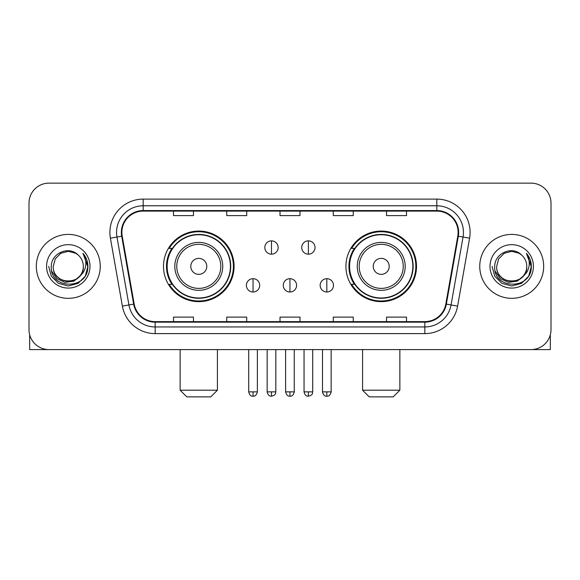 <?xml version="1.0" encoding="UTF-8"?>
<svg xmlns="http://www.w3.org/2000/svg" width="580" height="580" viewBox="0 0 580 580"><rect width="100%" height="100%" fill="white"/><g stroke="black" fill="none" stroke-linecap="round" stroke-linejoin="round"><path stroke-width="0.87" d="M345.926 266.365A35.286 35.286 0 0 0 381.22 301.651A35.286 35.286 0 0 0 416.505 266.365A35.286 35.286 0 0 0 381.22 231.072A35.286 35.286 0 0 0 345.926 266.365M163.495 266.365A35.286 35.286 0 0 0 198.78 301.651A35.286 35.286 0 0 0 234.073 266.365A35.286 35.286 0 0 0 198.78 231.072A35.286 35.286 0 0 0 163.495 266.365M171.956 284.338A32.291 32.291 0 0 1 171.956 248.385M354.394 284.338A32.291 32.291 0 0 1 354.394 248.385M29 203.109L29 329.614A19.974 19.974 0 0 0 48.974 349.588L531.026 349.588A19.974 19.974 0 0 0 551 329.614L551 203.109A19.974 19.974 0 0 0 531.026 183.135L48.974 183.135A19.974 19.974 0 0 0 29 203.109L29 329.614M36.322 266.365A31.958 31.958 0 0 0 68.281 298.323A31.958 31.958 0 0 0 100.246 266.365A31.958 31.958 0 0 0 68.281 234.407A31.958 31.958 0 0 0 36.322 266.365A31.958 31.958 0 0 0 68.281 298.323A31.958 31.958 0 0 0 100.246 266.365A31.958 31.958 0 0 0 68.281 234.407A31.958 31.958 0 0 0 36.322 266.365M479.754 266.365A31.958 31.958 0 0 0 511.72 298.323A31.958 31.958 0 0 0 543.678 266.365A31.958 31.958 0 0 0 511.72 234.407A31.958 31.958 0 0 0 479.754 266.365A31.958 31.958 0 0 0 511.72 298.323A31.958 31.958 0 0 0 543.678 266.365A31.958 31.958 0 0 0 511.72 234.407A31.958 31.958 0 0 0 479.754 266.365M121.88 232.406A21.308 21.308 0 0 1 143.188 211.098L436.812 211.098A21.308 21.308 0 0 1 457.794 236.103L445.817 304.021A21.308 21.308 0 0 1 424.836 321.625L155.165 321.625A21.308 21.308 0 0 1 134.183 304.021L122.206 236.103A21.308 21.308 0 0 1 121.88 232.406M121.35 232.406A21.837 21.837 0 0 0 121.684 236.198L133.654 304.116A21.837 21.837 0 0 0 155.165 322.161L424.836 322.161A21.837 21.837 0 0 0 446.346 304.116L458.316 236.198A21.837 21.837 0 0 0 436.812 210.569L143.188 210.569A21.837 21.837 0 0 0 121.35 232.406M110.403 238.184A33.292 33.292 0 0 1 143.188 199.114L436.812 199.114A33.292 33.292 0 0 1 469.597 238.184L457.62 306.102A33.292 33.292 0 0 1 424.836 333.609L155.165 333.609A33.292 33.292 0 0 1 122.38 306.102L110.403 238.184L116.957 237.031A26.629 26.629 0 0 1 143.188 205.777L436.812 205.777A26.629 26.629 0 0 1 463.043 237.031L451.066 304.942A26.629 26.629 0 0 1 424.836 326.953L155.165 326.953A26.629 26.629 0 0 1 128.934 304.942L116.957 237.031A26.629 26.629 0 0 1 116.558 232.406M531.026 183.135L48.974 183.135M48.974 349.588L531.026 349.588M551 329.614L551 203.109M446.346 304.116L451.066 304.942L463.043 237.031L469.597 238.184M280.01 211.098L280.01 215.608L299.99 215.608L299.99 211.098M226.751 211.098L226.751 215.608L246.725 215.608L246.725 211.098M173.485 211.098L173.485 215.608L193.459 215.608L193.459 211.098M333.275 211.098L333.275 215.608L353.249 215.608L353.249 211.098M386.541 211.098L386.541 215.608L406.515 215.608L406.515 211.098M299.99 321.625L299.99 317.115L280.01 317.115L280.01 321.625M246.725 321.625L246.725 317.115L226.751 317.115L226.751 321.625M193.459 321.625L193.459 317.115L173.485 317.115L173.485 321.625M353.249 321.625L353.249 317.115L333.275 317.115L333.275 321.625M406.515 321.625L406.515 317.115L386.541 317.115L386.541 321.625M83.331 266.365C84.252 285.773 52.316 285.773 53.237 266.365L55.252 258.839L60.762 253.329L68.281 251.314L75.806 253.329L78.141 254.997C68.904 245.318 51.127 253.286 51.294 266.365C49.605 289.594 87.268 290.203 87.877 267.489L87.906 266.365C87.848 261.428 86.21 257.092 82.983 253.358C85.434 257.389 86.304 261.725 85.579 266.365C84.876 270.309 82.954 273.535 79.815 276.029A15.051 15.051 0 0 0 83.331 266.365C84.252 285.773 52.316 285.773 53.237 266.365C52.316 285.773 84.252 285.773 83.331 266.365A15.051 15.051 0 0 0 78.141 254.997M79.815 276.029C71.826 286.825 52.454 279.923 53.237 266.365M80.772 275.224L73.979 281.104L65.076 282.344L56.883 278.639L51.765 271.244M46.574 266.365A21.707 21.707 0 0 0 68.281 288.071A21.707 21.707 0 0 0 89.987 266.365A21.707 21.707 0 0 0 68.281 244.658A21.707 21.707 0 0 0 46.574 266.365M82.983 253.358L87.899 266.938L86.986 260.42L87.899 266.938L86.986 260.42L87.899 266.938L83.128 253.525L87.899 266.93L83.128 253.525L87.906 266.365L85.282 276.174L78.097 283.359L68.281 285.991L58.471 283.359L51.286 276.174L48.662 266.365M83.128 253.525L87.899 266.945M29.667 334.732L29.667 349.588L106.901 349.588M210.765 396.865L186.796 396.865L180.141 390.202L217.427 390.202L210.765 396.865M206.77 266.365A7.989 7.989 0 0 0 198.78 258.375A7.989 7.989 0 0 0 190.791 266.365A7.989 7.989 0 0 0 198.78 274.355A7.989 7.989 0 0 0 206.77 266.365M222.749 266.365A23.969 23.969 0 0 0 198.78 242.396A23.969 23.969 0 0 0 174.812 266.365A23.969 23.969 0 0 0 198.78 290.333A23.969 23.969 0 0 0 222.749 266.365A23.969 23.969 0 0 1 198.78 290.333A23.969 23.969 0 0 1 174.812 266.365M230.412 266.365A31.624 31.624 0 0 0 198.78 234.74A31.624 31.624 0 0 0 167.156 266.365A31.624 31.624 0 0 0 198.78 297.989A31.624 31.624 0 0 0 230.412 266.365M233.406 266.365A34.626 34.626 0 0 1 169.193 284.338L172.405 284.338A31.922 31.922 0 0 0 219.907 290.305A31.922 31.922 0 0 0 219.907 242.425A31.922 31.922 0 0 0 172.405 248.385L169.193 248.385A34.626 34.626 0 0 1 233.406 266.365M393.204 396.865L369.235 396.865L362.572 390.202L399.859 390.202L393.204 396.865M389.209 266.365A7.989 7.989 0 0 0 381.22 258.375A7.989 7.989 0 0 0 373.23 266.365A7.989 7.989 0 0 0 381.22 274.355A7.989 7.989 0 0 0 389.209 266.365M405.188 266.365A23.969 23.969 0 0 0 381.22 242.396A23.969 23.969 0 0 0 357.251 266.365A23.969 23.969 0 0 0 381.22 290.333A23.969 23.969 0 0 0 405.188 266.365A23.969 23.969 0 0 1 381.22 290.333A23.969 23.969 0 0 1 357.251 266.365M412.844 266.365A31.624 31.624 0 0 0 381.22 234.74A31.624 31.624 0 0 0 349.588 266.365A31.624 31.624 0 0 0 381.22 297.989A31.624 31.624 0 0 0 412.844 266.365M415.838 266.365A34.626 34.626 0 0 1 351.625 284.338L354.837 284.338A31.922 31.922 0 0 0 402.339 290.305A31.922 31.922 0 0 0 402.339 242.425A31.922 31.922 0 0 0 354.837 248.385L351.625 248.385A34.626 34.626 0 0 1 415.838 266.365M271.491 240.86A6.655 6.655 0 0 0 264.835 247.522A6.655 6.655 0 0 0 271.491 254.178A6.655 6.655 0 0 0 278.146 247.522A6.655 6.655 0 0 0 271.491 240.86L271.491 254.178A6.655 6.655 0 0 0 278.146 247.522A6.655 6.655 0 0 0 271.491 240.86M308.379 240.86A6.655 6.655 0 0 0 301.716 247.522A6.655 6.655 0 0 0 308.379 254.178A6.655 6.655 0 0 0 315.034 247.522A6.655 6.655 0 0 0 308.379 240.86L308.379 254.178A6.655 6.655 0 0 0 315.034 247.522A6.655 6.655 0 0 0 308.379 240.86M253.047 278.683A6.655 6.655 0 0 0 246.391 285.338A6.655 6.655 0 0 0 253.047 292.001A6.655 6.655 0 0 0 259.702 285.338A6.655 6.655 0 0 0 253.047 278.683L253.047 292.001A6.655 6.655 0 0 0 259.702 285.338A6.655 6.655 0 0 0 253.047 278.683M289.935 278.683A6.655 6.655 0 0 0 283.272 285.338A6.655 6.655 0 0 0 289.935 292.001A6.655 6.655 0 0 0 296.59 285.338A6.655 6.655 0 0 0 289.935 278.683L289.935 292.001A6.655 6.655 0 0 0 296.59 285.338A6.655 6.655 0 0 0 289.935 278.683M326.823 278.683A6.655 6.655 0 0 0 320.16 285.338A6.655 6.655 0 0 0 326.823 292.001A6.655 6.655 0 0 0 333.478 285.338A6.655 6.655 0 0 0 326.823 278.683L326.823 292.001A6.655 6.655 0 0 0 333.478 285.338A6.655 6.655 0 0 0 326.823 278.683M550.333 334.732L550.333 349.588L473.099 349.588M526.763 266.365C527.684 285.773 495.748 285.773 496.668 266.365L498.684 258.839L504.194 253.329L511.72 251.314L519.238 253.329L521.572 254.997C512.343 245.318 494.559 253.286 494.725 266.365C493.036 289.594 530.7 290.203 531.309 267.489L531.338 266.365C531.287 261.428 529.641 257.092 526.415 253.358C528.873 257.389 529.736 261.725 529.011 266.365C528.308 270.309 526.386 273.535 523.247 276.029A15.051 15.051 0 0 0 526.763 266.365C527.684 285.773 495.748 285.773 496.668 266.365C495.748 285.773 527.684 285.773 526.763 266.365A15.051 15.051 0 0 0 521.572 254.997M523.247 276.029C515.258 286.825 495.885 279.923 496.668 266.365M524.204 275.224L517.411 281.104L508.508 282.344L500.315 278.639L495.197 271.244M490.013 266.365A21.707 21.707 0 0 0 511.72 288.071A21.707 21.707 0 0 0 533.426 266.365A21.707 21.707 0 0 0 511.72 244.658A21.707 21.707 0 0 0 490.013 266.365M526.415 253.358L531.331 266.938L530.417 260.42L531.331 266.938L530.417 260.42L531.331 266.938L526.56 253.525L531.331 266.93L526.56 253.525L531.338 266.365L528.713 276.174L521.529 283.359L511.72 285.991L501.903 283.359L494.718 276.174L492.094 266.365M526.56 253.525L531.331 266.945M436.812 199.114L436.812 210.569M116.957 237.031L121.684 236.198M155.165 333.609L155.165 322.161M424.836 322.161L424.836 333.609M122.38 306.102L133.654 304.116M458.316 236.198L463.043 237.031M143.188 199.114L143.188 210.569M451.066 304.942L457.62 306.102M220.806 266.365A22.018 22.018 0 0 0 198.78 244.347A22.018 22.018 0 0 0 176.762 266.365A22.018 22.018 0 0 0 198.78 288.383A22.018 22.018 0 0 0 220.806 266.365M403.238 266.365A22.018 22.018 0 0 0 381.22 244.347A22.018 22.018 0 0 0 359.194 266.365A22.018 22.018 0 0 0 381.22 288.383A22.018 22.018 0 0 0 403.238 266.365M271.491 391.87L267.162 391.87C267.916 394.958 269.359 396.401 271.491 396.198L271.491 391.87L275.819 391.87L275.819 349.588M308.379 391.87L304.05 391.87C304.805 394.958 306.247 396.401 308.379 396.198L308.379 391.87L312.707 391.87L312.707 349.588M253.047 391.87L248.719 391.87C249.472 394.958 250.915 396.401 253.047 396.198L253.047 391.87L257.375 391.87L257.375 349.588M289.935 391.87L285.606 391.87C286.361 394.958 287.803 396.401 289.935 396.198L289.935 391.87L294.263 391.87L294.263 349.588M326.823 391.87L322.494 391.87C323.248 394.958 324.691 396.401 326.823 396.198L326.823 391.87L331.151 391.87L331.151 349.588M217.427 349.588L217.427 390.202M180.141 349.588L180.141 390.202M399.859 349.588L399.859 390.202M362.572 349.588L362.572 390.202M267.162 391.87L267.162 349.588M275.819 391.87C275.21 393.211 276.74 394.733 271.491 396.198M304.05 391.87L304.05 349.588M312.707 391.87C312.091 393.211 313.628 394.733 308.379 396.198M248.719 391.87L248.719 349.588M257.375 391.87C256.621 394.958 255.178 396.401 253.047 396.198M285.606 391.87L285.606 349.588M294.263 391.87C293.509 394.958 292.066 396.401 289.935 396.198M322.494 391.87L322.494 349.588M331.151 391.87C330.39 394.958 328.947 396.401 326.823 396.198"/></g></svg>
